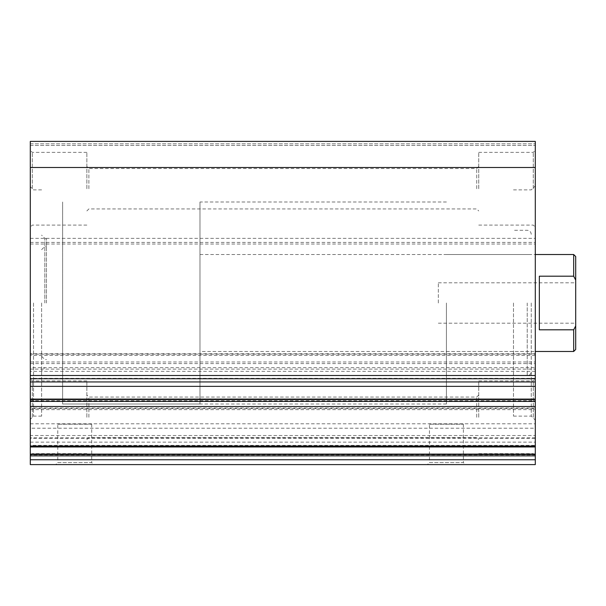 <?xml version="1.0" encoding="UTF-8"?>
<svg xmlns="http://www.w3.org/2000/svg" width="606" height="606" viewBox="0 0 606 606"><rect width="100%" height="100%" fill="white"/><g stroke="black" fill="none" stroke-linecap="round" stroke-linejoin="round"><path stroke-width="0.45" stroke-dasharray="3.03 2.27" d="M30.3 428.215L30.3 408.012L30.3 446.963L30.3 428.215L535.303 428.215L535.303 408.444L30.3 408.444M41.609 303L41.609 416.117L41.609 303M44.844 303L44.844 238.363L44.844 303M30.3 303L30.3 419.352L30.3 303M33.535 303L33.535 416.117L33.535 303M46.457 303L46.457 238.363L46.457 303M535.303 303L535.303 185.837L535.303 303M531.257 303L531.257 416.117L531.257 303M429.449 424.2L463.385 424.2L429.449 424.2L429.449 462.583L463.385 462.583L465.408 464.597L427.435 464.597L465.408 464.597M463.385 424.2L463.385 462.583L429.449 462.583L427.435 464.597M57.775 424.2L91.711 424.2L57.775 424.2L57.775 462.583L91.711 462.583L93.725 464.597L55.752 464.597L93.725 464.597M91.711 424.2L91.711 462.583L57.775 462.583L55.752 464.597M62.623 303L62.623 403.997L62.623 303M446.417 303L446.417 403.997L446.417 303M513.487 303L513.487 416.117L513.487 303M535.303 188.731L535.303 150.349L535.303 188.731M533.28 188.731L533.28 152.371L533.28 188.731M535.303 417.269L535.303 378.886L535.303 417.269M533.28 417.269L533.28 380.909L533.28 417.269M30.3 188.731L30.3 150.349L30.3 188.731M32.323 188.731L32.323 152.371L32.323 188.731M30.3 417.269L30.3 378.886L30.3 417.269M32.323 417.269L32.323 380.909L32.323 417.269M86.863 417.269L86.863 380.909L86.863 417.269M88.877 417.269L88.877 397.066L88.877 417.269M86.863 188.731L86.863 152.371L86.863 188.731M88.877 188.731L88.877 168.529L88.877 188.731M478.74 188.731L478.74 152.371L478.74 188.731M476.717 188.731L476.717 168.529L476.717 188.731M478.74 417.269L478.74 380.909L478.74 417.269M476.717 417.269L476.717 397.066L476.717 417.269M30.3 367.637L30.3 141.403L30.3 145.44L30.3 141.403L535.303 141.403L30.3 141.403L535.303 141.403L535.303 438.502L30.3 438.502L30.3 367.637L535.303 367.637M30.3 354.169L535.303 354.169L535.303 378.742L535.303 378.311L30.3 378.311L30.3 378.742L30.3 353.737L30.3 378.311M30.3 375.735L535.303 375.735L535.303 378.311M535.303 375.735L535.303 369.115L30.3 369.115M535.303 354.169L535.303 369.115M30.3 401.301L535.303 401.301L535.303 399.096L535.303 401.52L30.3 401.52L30.3 399.096L30.3 401.52M535.303 428.215L535.303 446.963L535.303 445.349L30.3 445.349M30.3 442.138L535.303 442.138L535.303 445.349M535.303 442.138L535.303 435.517L30.3 435.517M30.3 409.626L535.303 409.626L535.303 435.517M535.303 409.626L535.303 408.444M535.303 454.258L535.303 454.909L535.303 454.258M30.3 438.502L30.3 464.597L535.303 464.597L535.303 438.502M30.3 454.258L30.3 454.909L30.3 454.258M30.3 238.363L535.303 238.363M30.3 167.498L535.303 167.498M30.3 363.6L535.303 363.6M30.3 361.987L535.303 361.987M30.3 242.4L535.303 242.4M30.3 244.013L535.303 244.013M30.3 145.44L535.303 145.44L30.3 145.44M30.3 143.827L535.303 143.827L30.3 143.827M575.7 303L575.7 282.797L575.7 303M438.343 303L438.343 282.797L438.343 303M446.417 403.997L62.623 403.997L62.623 202.003L62.623 403.997L199.98 403.997L199.98 202.003L199.98 403.997M446.417 202.003L199.98 202.003M575.7 349.457L575.7 325.945L573.677 329.8L573.677 351.48M199.98 351.48L199.98 254.52L199.98 351.48L535.303 351.48M199.98 254.52L535.303 254.52M573.677 254.52L573.677 276.2L575.7 280.055L575.7 256.543M575.7 280.055L575.7 325.945M573.677 329.8L539.34 329.8L539.34 276.2L539.34 329.8L539.34 276.2L573.677 276.2M527.22 303L527.22 375.72L527.22 303M30.3 423.799L535.303 423.799M535.303 355.351L30.3 355.351M30.3 400.71L535.303 400.71M535.303 371.319L30.3 371.319M30.3 454.697L535.303 454.697M535.303 437.729L30.3 437.729M46.457 238.363L44.844 238.363L41.609 235.128M41.609 189.883L33.535 189.883L30.3 186.648M41.609 356.328L44.844 359.563L46.457 359.563M513.487 189.883L531.257 189.883L535.303 185.837M513.487 375.72L527.22 375.72C529.674 375.478 531.023 374.137 531.257 371.683M446.417 254.52L531.257 254.52M478.74 152.371L533.28 152.371L535.303 150.349M478.74 380.909L533.28 380.909L535.303 378.886M86.863 152.371L32.323 152.371L30.3 150.349M86.863 380.909L32.323 380.909L30.3 378.886M478.74 395.051L476.717 397.066L88.877 397.066L86.863 395.051M478.74 166.514L476.717 168.529L88.877 168.529L86.863 166.514M478.74 453.629L533.28 453.629L535.303 455.651M478.74 225.091L533.28 225.091L535.303 227.114M86.863 210.949L88.877 208.934L476.717 208.934L478.74 210.949M86.863 439.486L88.877 437.471L476.717 437.471L478.74 439.486M86.863 453.629L32.323 453.629L30.3 455.651M86.863 225.091L32.323 225.091L30.3 227.114M513.487 416.117L531.257 416.117L535.303 420.163M531.257 234.317C531.023 231.863 529.674 230.522 527.22 230.28L513.487 230.28M446.417 351.48L531.257 351.48M41.609 416.117L33.535 416.117L30.3 419.352M46.457 367.637L44.844 367.637L41.609 370.872M41.609 249.672L44.844 246.437L46.457 246.437M535.303 353.737L30.3 353.737M535.303 408.012L30.3 408.012M535.303 454.909L30.3 454.909M438.343 282.797L575.7 282.797M438.343 323.203L575.7 323.203"/><path stroke-width="0.91" d="M30.3 401.399L535.303 401.399L535.303 406.505L30.3 406.505L30.3 375.508L535.303 375.508L535.303 386.355L30.3 386.355M535.303 167.498L30.3 167.498L30.3 141.403L535.303 141.403L535.303 375.508M30.3 399.096L535.303 399.096L535.303 386.355M535.303 399.096L535.303 399.528L30.3 399.528M535.303 401.399L535.303 399.528M535.303 406.505L535.303 446.963L30.3 446.963L30.3 446.031L535.303 446.031M30.3 459.749L535.303 459.749L535.303 464.597L30.3 464.597L30.3 454.099L535.303 454.099L535.303 446.963M535.303 454.099L535.303 455.879L30.3 455.879M535.303 459.749L535.303 455.879M30.3 454.099L30.3 446.963M30.3 406.505L30.3 446.031M30.3 167.498L30.3 375.508M573.677 254.52L575.7 256.543L575.7 349.457L573.677 351.48L573.677 329.8L539.34 329.8L539.34 276.2L573.677 276.2L573.677 254.52L535.303 254.52M535.303 351.48L573.677 351.48M573.677 276.2L575.7 280.055M575.7 325.945L573.677 329.8M30.3 381.939L535.303 381.939M30.3 378.742L535.303 378.742M30.3 454.258L535.303 454.258"/></g></svg>
